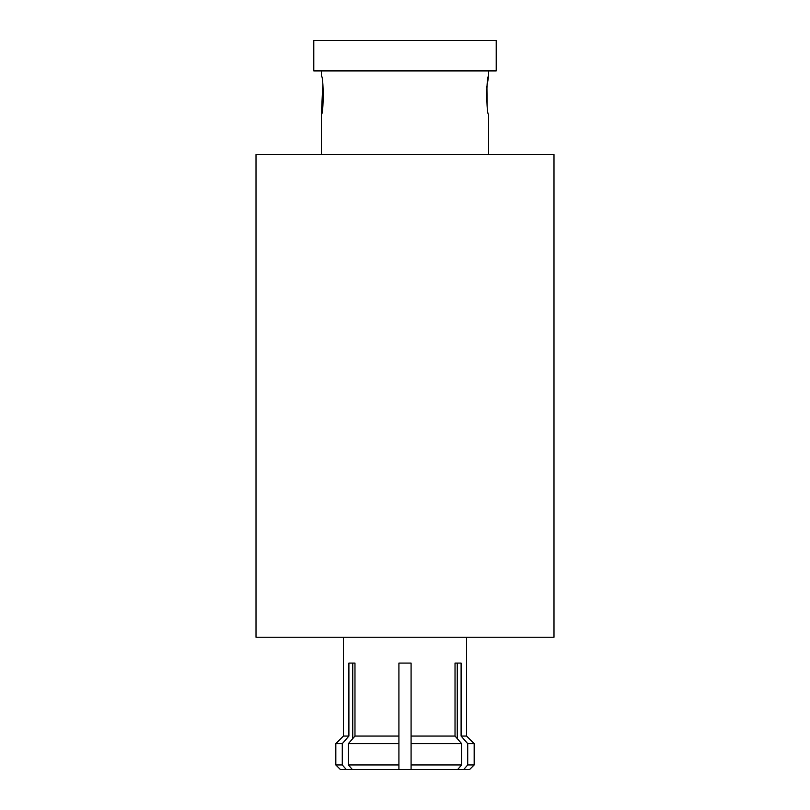 <?xml version="1.0" encoding="UTF-8"?>
<svg xmlns="http://www.w3.org/2000/svg" width="810" height="810" viewBox="0 0 810 810"><rect width="100%" height="100%" fill="white"/><g stroke="black" fill="none" stroke-linecap="round" stroke-linejoin="round"><path stroke-width="1.21" d="M256.011 637.227L553.989 637.227L553.989 154.528L256.011 154.528L256.011 637.227M343.43 637.227L343.43 736.057L348.897 736.057L348.897 663.076L354.972 663.076L354.972 736.057L398.915 736.057L398.915 663.076L411.085 663.076L411.085 736.057L455.028 736.057L455.028 663.076L461.103 663.076L461.103 736.057L466.57 736.057L466.57 637.227M321.378 154.528L321.378 114.24L322.846 84.412M321.378 114.24C323.747 115.354 323.747 75.077 321.378 76.231L321.378 70.905M488.622 70.905L488.622 76.231L486.921 86.407L487.154 106.049M488.622 76.231C486.253 75.107 486.253 115.384 488.622 114.24L488.622 154.528M461.103 736.057L467.714 743.651L474.174 743.651L466.57 736.057M467.714 743.651L467.714 764.944L463.745 769.5L457.67 769.5L461.639 764.944L461.639 743.651L455.028 736.057M457.265 738.629L457.265 663.076L455.028 663.076M411.085 736.057L411.085 743.651L461.639 743.651M354.972 736.057L348.361 743.651L398.915 743.651L398.915 736.057M354.972 663.076L352.735 663.076L352.735 738.629M343.43 736.057L335.826 743.651L342.286 743.651L348.897 736.057M313.784 70.905L496.216 70.905L496.216 40.5L313.784 40.5L313.784 70.905M467.714 764.944L474.174 764.944L474.174 743.651M463.745 769.5L469.618 769.5L474.174 764.944M348.361 743.651L348.361 764.944L352.33 769.5L457.67 769.5M352.33 769.5L346.255 769.5L342.286 764.944L342.286 743.651M335.826 743.651L335.826 764.944L340.382 769.5L346.255 769.5M411.085 743.651L411.085 764.944L461.639 764.944M348.361 764.944L398.915 764.944L398.915 743.651M335.826 764.944L342.286 764.944M411.085 764.944L411.085 769.5L411.085 764.944M398.915 769.5L398.915 764.944L398.915 769.5"/></g></svg>
